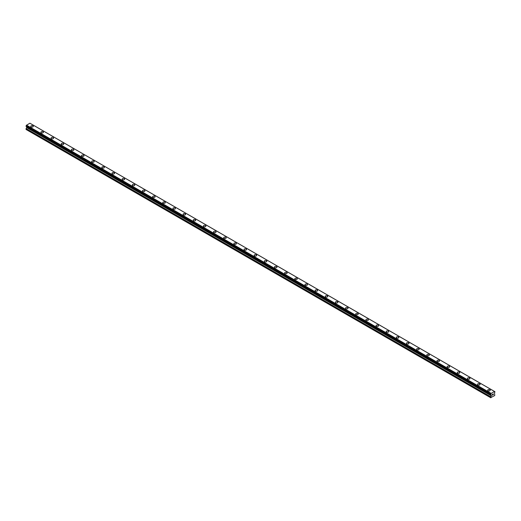 <?xml version="1.0" encoding="UTF-8"?>
<svg xmlns="http://www.w3.org/2000/svg" width="521" height="521" viewBox="0 0 521 521"><rect width="100%" height="100%" fill="white"/><g stroke="black" fill="none" stroke-linecap="round" stroke-linejoin="round"><path stroke-width="0.78" d="M30.759 126.375A1.257 0.723 180 0 1 31.534 125.711A1.257 0.723 180 0 1 32.908 125.867A1.257 0.723 180 0 1 33.272 126.382A1.257 0.723 180 0 1 32.497 127.046A1.257 0.723 180 0 1 31.13 126.89A1.257 0.723 180 0 1 30.759 126.375A1.257 0.723 180 0 1 31.534 125.711A1.257 0.723 180 0 1 32.908 125.867A1.257 0.723 180 0 1 33.272 126.375M40.912 132.243A1.257 0.723 180 0 1 41.693 131.572A1.257 0.723 180 0 1 43.061 131.728A1.257 0.723 180 0 1 43.425 132.243A1.257 0.723 180 0 1 42.65 132.914A1.257 0.723 180 0 1 41.283 132.757A1.257 0.723 180 0 1 40.912 132.243A1.257 0.723 180 0 1 41.693 131.572A1.257 0.723 180 0 1 43.061 131.728A1.257 0.723 180 0 1 43.425 132.243M51.071 138.104A1.257 0.723 180 0 1 51.846 137.433A1.257 0.723 180 0 1 53.214 137.59A1.257 0.723 180 0 1 53.585 138.104A1.257 0.723 180 0 1 52.803 138.775A1.257 0.723 180 0 1 51.436 138.619A1.257 0.723 180 0 1 51.071 138.104A1.257 0.723 180 0 1 51.846 137.433A1.257 0.723 180 0 1 53.214 137.59A1.257 0.723 180 0 1 53.585 138.104M63.367 143.457A1.257 0.723 180 0 1 63.738 143.965A1.257 0.723 180 0 1 62.963 144.636A1.257 0.723 180 0 1 61.589 144.48A1.257 0.723 180 0 1 61.224 143.965A1.257 0.723 180 0 1 61.999 143.301A1.257 0.723 180 0 1 63.367 143.457M61.224 143.965A1.257 0.723 180 0 1 61.999 143.295A1.257 0.723 180 0 1 63.367 143.451A1.257 0.723 180 0 1 63.738 143.965M71.377 149.827A1.257 0.723 180 0 1 72.152 149.162A1.257 0.723 180 0 1 73.526 149.319A1.257 0.723 180 0 1 73.891 149.833A1.257 0.723 180 0 1 73.116 150.497A1.257 0.723 180 0 1 71.748 150.341A1.257 0.723 180 0 1 71.377 149.827A1.257 0.723 180 0 1 72.152 149.162A1.257 0.723 180 0 1 73.526 149.319A1.257 0.723 180 0 1 73.891 149.827M81.537 155.694A1.257 0.723 180 0 1 82.311 155.024A1.257 0.723 180 0 1 83.679 155.18A1.257 0.723 180 0 1 84.044 155.694A1.257 0.723 180 0 1 83.269 156.365A1.257 0.723 180 0 1 81.901 156.202A1.257 0.723 180 0 1 81.537 155.694A1.257 0.723 180 0 1 82.311 155.024A1.257 0.723 180 0 1 83.679 155.18A1.257 0.723 180 0 1 84.044 155.694M91.689 161.556A1.257 0.723 180 0 1 92.464 160.885A1.257 0.723 180 0 1 93.832 161.041A1.257 0.723 180 0 1 94.203 161.556A1.257 0.723 180 0 1 93.428 162.226A1.257 0.723 180 0 1 92.054 162.07A1.257 0.723 180 0 1 91.689 161.556A1.257 0.723 180 0 1 92.464 160.885A1.257 0.723 180 0 1 93.832 161.041A1.257 0.723 180 0 1 94.203 161.556M101.842 167.417A1.257 0.723 180 0 1 102.617 166.746A1.257 0.723 180 0 1 103.992 166.902A1.257 0.723 180 0 1 104.356 167.417A1.257 0.723 180 0 1 103.581 168.088A1.257 0.723 180 0 1 102.214 167.931A1.257 0.723 180 0 1 101.842 167.417A1.257 0.723 180 0 1 102.617 166.753A1.257 0.723 180 0 1 103.992 166.909A1.257 0.723 180 0 1 104.356 167.417M111.995 173.285A1.257 0.723 180 0 1 112.777 172.614A1.257 0.723 180 0 1 114.145 172.77A1.257 0.723 180 0 1 114.509 173.285M114.145 172.77A1.257 0.723 180 0 1 114.509 173.278A1.257 0.723 180 0 1 113.734 173.949A1.257 0.723 180 0 1 112.367 173.793A1.257 0.723 180 0 1 111.995 173.278A1.257 0.723 180 0 1 112.777 172.614A1.257 0.723 180 0 1 114.145 172.77M122.155 179.146A1.257 0.723 180 0 1 122.93 178.475A1.257 0.723 180 0 1 124.298 178.631A1.257 0.723 180 0 1 124.669 179.146A1.257 0.723 180 0 1 123.887 179.817A1.257 0.723 180 0 1 122.52 179.654A1.257 0.723 180 0 1 122.155 179.146A1.257 0.723 180 0 1 122.93 178.475A1.257 0.723 180 0 1 124.298 178.631A1.257 0.723 180 0 1 124.669 179.146M132.308 185.007A1.257 0.723 180 0 1 133.083 184.336A1.257 0.723 180 0 1 134.451 184.493A1.257 0.723 180 0 1 134.822 185.007A1.257 0.723 180 0 1 134.047 185.678A1.257 0.723 180 0 1 132.673 185.522A1.257 0.723 180 0 1 132.308 185.007A1.257 0.723 180 0 1 133.083 184.336A1.257 0.723 180 0 1 134.451 184.493A1.257 0.723 180 0 1 134.822 185.007M142.461 190.868A1.257 0.723 180 0 1 143.236 190.198A1.257 0.723 180 0 1 144.61 190.354A1.257 0.723 180 0 1 144.975 190.868A1.257 0.723 180 0 1 144.2 191.539A1.257 0.723 180 0 1 142.832 191.383A1.257 0.723 180 0 1 142.461 190.868A1.257 0.723 180 0 1 143.236 190.198A1.257 0.723 180 0 1 144.61 190.36A1.257 0.723 180 0 1 144.975 190.868M152.62 196.73A1.257 0.723 180 0 1 153.395 196.065A1.257 0.723 180 0 1 154.763 196.222A1.257 0.723 180 0 1 155.128 196.736A1.257 0.723 180 0 1 154.353 197.4A1.257 0.723 180 0 1 152.985 197.244A1.257 0.723 180 0 1 152.62 196.73A1.257 0.723 180 0 1 153.395 196.065A1.257 0.723 180 0 1 154.763 196.222A1.257 0.723 180 0 1 155.128 196.73M162.773 202.597A1.257 0.723 180 0 1 163.548 201.927A1.257 0.723 180 0 1 164.916 202.083A1.257 0.723 180 0 1 165.287 202.597A1.257 0.723 180 0 1 164.512 203.268A1.257 0.723 180 0 1 163.138 203.105A1.257 0.723 180 0 1 162.773 202.597A1.257 0.723 180 0 1 163.548 201.927A1.257 0.723 180 0 1 164.916 202.083A1.257 0.723 180 0 1 165.287 202.597M172.926 208.459A1.257 0.723 180 0 1 173.701 207.788A1.257 0.723 180 0 1 175.076 207.944A1.257 0.723 180 0 1 175.44 208.459A1.257 0.723 180 0 1 174.665 209.129A1.257 0.723 180 0 1 173.298 208.973A1.257 0.723 180 0 1 172.926 208.459A1.257 0.723 180 0 1 173.701 207.788A1.257 0.723 180 0 1 175.076 207.944A1.257 0.723 180 0 1 175.44 208.459M183.079 214.32A1.257 0.723 180 0 1 183.861 213.649A1.257 0.723 180 0 1 185.229 213.805A1.257 0.723 180 0 1 185.593 214.32A1.257 0.723 180 0 1 184.818 214.991A1.257 0.723 180 0 1 183.451 214.834A1.257 0.723 180 0 1 183.079 214.32A1.257 0.723 180 0 1 183.861 213.649A1.257 0.723 180 0 1 185.229 213.812A1.257 0.723 180 0 1 185.593 214.32M193.239 220.181A1.257 0.723 180 0 1 194.014 219.51A1.257 0.723 180 0 1 195.382 219.673A1.257 0.723 180 0 1 195.753 220.188A1.257 0.723 180 0 1 194.971 220.852A1.257 0.723 180 0 1 193.604 220.696A1.257 0.723 180 0 1 193.239 220.181A1.257 0.723 180 0 1 194.014 219.517A1.257 0.723 180 0 1 195.382 219.673A1.257 0.723 180 0 1 195.753 220.181M203.392 226.049A1.257 0.723 180 0 1 204.167 225.378A1.257 0.723 180 0 1 205.535 225.534A1.257 0.723 180 0 1 205.906 226.049A1.257 0.723 180 0 1 205.131 226.72A1.257 0.723 180 0 1 203.757 226.557A1.257 0.723 180 0 1 203.392 226.049A1.257 0.723 180 0 1 204.167 225.378A1.257 0.723 180 0 1 205.535 225.534A1.257 0.723 180 0 1 205.906 226.049M213.545 231.91A1.257 0.723 180 0 1 214.32 231.239A1.257 0.723 180 0 1 215.694 231.396A1.257 0.723 180 0 1 216.059 231.91A1.257 0.723 180 0 1 215.284 232.581A1.257 0.723 180 0 1 213.916 232.425A1.257 0.723 180 0 1 213.545 231.91A1.257 0.723 180 0 1 214.32 231.239A1.257 0.723 180 0 1 215.694 231.396A1.257 0.723 180 0 1 216.059 231.91M223.704 237.771A1.257 0.723 180 0 1 224.479 237.101A1.257 0.723 180 0 1 225.847 237.257A1.257 0.723 180 0 1 226.212 237.771A1.257 0.723 180 0 1 225.437 238.442A1.257 0.723 180 0 1 224.069 238.286A1.257 0.723 180 0 1 223.704 237.771A1.257 0.723 180 0 1 224.479 237.101A1.257 0.723 180 0 1 225.847 237.263A1.257 0.723 180 0 1 226.212 237.771M233.857 243.633A1.257 0.723 180 0 1 234.632 242.962A1.257 0.723 180 0 1 236 243.125A1.257 0.723 180 0 1 236.371 243.639A1.257 0.723 180 0 1 235.596 244.303A1.257 0.723 180 0 1 234.222 244.147A1.257 0.723 180 0 1 233.857 243.633A1.257 0.723 180 0 1 234.632 242.968A1.257 0.723 180 0 1 236 243.125A1.257 0.723 180 0 1 236.371 243.633M244.01 249.5A1.257 0.723 180 0 1 244.785 248.83A1.257 0.723 180 0 1 246.159 248.986A1.257 0.723 180 0 1 246.524 249.5A1.257 0.723 180 0 1 245.749 250.171A1.257 0.723 180 0 1 244.382 250.008A1.257 0.723 180 0 1 244.01 249.5A1.257 0.723 180 0 1 244.785 248.83A1.257 0.723 180 0 1 246.159 248.986A1.257 0.723 180 0 1 246.524 249.5M254.163 255.362A1.257 0.723 180 0 1 254.945 254.691A1.257 0.723 180 0 1 256.312 254.847A1.257 0.723 180 0 1 256.677 255.362A1.257 0.723 180 0 1 255.902 256.032A1.257 0.723 180 0 1 254.535 255.876A1.257 0.723 180 0 1 254.163 255.362A1.257 0.723 180 0 1 254.945 254.691A1.257 0.723 180 0 1 256.312 254.847A1.257 0.723 180 0 1 256.677 255.362M266.465 260.715A1.257 0.723 180 0 1 266.837 261.223A1.257 0.723 180 0 1 266.055 261.894A1.257 0.723 180 0 1 264.688 261.737A1.257 0.723 180 0 1 264.323 261.223A1.257 0.723 180 0 1 265.098 260.552A1.257 0.723 180 0 1 266.465 260.715M264.323 261.223A1.257 0.723 180 0 1 265.098 260.552A1.257 0.723 180 0 1 266.465 260.708A1.257 0.723 180 0 1 266.837 261.223M274.476 267.084A1.257 0.723 180 0 1 275.251 266.413A1.257 0.723 180 0 1 276.618 266.576A1.257 0.723 180 0 1 276.99 267.091A1.257 0.723 180 0 1 276.215 267.755A1.257 0.723 180 0 1 274.841 267.599A1.257 0.723 180 0 1 274.476 267.084A1.257 0.723 180 0 1 275.251 266.42A1.257 0.723 180 0 1 276.618 266.576A1.257 0.723 180 0 1 276.99 267.084M284.629 272.952A1.257 0.723 180 0 1 285.404 272.281A1.257 0.723 180 0 1 286.778 272.437A1.257 0.723 180 0 1 287.143 272.952A1.257 0.723 180 0 1 286.368 273.623A1.257 0.723 180 0 1 285 273.46A1.257 0.723 180 0 1 284.629 272.952A1.257 0.723 180 0 1 285.404 272.281A1.257 0.723 180 0 1 286.778 272.437A1.257 0.723 180 0 1 287.143 272.952M294.788 278.813A1.257 0.723 180 0 1 295.563 278.142A1.257 0.723 180 0 1 296.931 278.299A1.257 0.723 180 0 1 297.296 278.813A1.257 0.723 180 0 1 296.521 279.484A1.257 0.723 180 0 1 295.153 279.328A1.257 0.723 180 0 1 294.788 278.813A1.257 0.723 180 0 1 295.563 278.142A1.257 0.723 180 0 1 296.931 278.299A1.257 0.723 180 0 1 297.296 278.813M304.941 284.674A1.257 0.723 180 0 1 305.716 284.004A1.257 0.723 180 0 1 307.084 284.16A1.257 0.723 180 0 1 307.455 284.674A1.257 0.723 180 0 1 306.68 285.345A1.257 0.723 180 0 1 305.306 285.189A1.257 0.723 180 0 1 304.941 284.674A1.257 0.723 180 0 1 305.716 284.004A1.257 0.723 180 0 1 307.084 284.166A1.257 0.723 180 0 1 307.455 284.674M315.094 290.542A1.257 0.723 180 0 1 315.869 289.871A1.257 0.723 180 0 1 317.243 290.028A1.257 0.723 180 0 1 317.608 290.542M317.243 290.028A1.257 0.723 180 0 1 317.608 290.536A1.257 0.723 180 0 1 316.833 291.206A1.257 0.723 180 0 1 315.465 291.05A1.257 0.723 180 0 1 315.094 290.536A1.257 0.723 180 0 1 315.869 289.865A1.257 0.723 180 0 1 317.243 290.028M325.247 296.403A1.257 0.723 180 0 1 326.029 295.733A1.257 0.723 180 0 1 327.396 295.889A1.257 0.723 180 0 1 327.761 296.403A1.257 0.723 180 0 1 326.986 297.074A1.257 0.723 180 0 1 325.618 296.911A1.257 0.723 180 0 1 325.247 296.403A1.257 0.723 180 0 1 326.029 295.733A1.257 0.723 180 0 1 327.396 295.889A1.257 0.723 180 0 1 327.761 296.403M335.407 302.265A1.257 0.723 180 0 1 336.182 301.594A1.257 0.723 180 0 1 337.549 301.75A1.257 0.723 180 0 1 337.921 302.265A1.257 0.723 180 0 1 337.139 302.935A1.257 0.723 180 0 1 335.771 302.779A1.257 0.723 180 0 1 335.407 302.265A1.257 0.723 180 0 1 336.182 301.594A1.257 0.723 180 0 1 337.549 301.75A1.257 0.723 180 0 1 337.921 302.265M345.56 308.126A1.257 0.723 180 0 1 346.335 307.455A1.257 0.723 180 0 1 347.702 307.611A1.257 0.723 180 0 1 348.074 308.126A1.257 0.723 180 0 1 347.299 308.797A1.257 0.723 180 0 1 345.924 308.64A1.257 0.723 180 0 1 345.56 308.126A1.257 0.723 180 0 1 346.335 307.455A1.257 0.723 180 0 1 347.702 307.618A1.257 0.723 180 0 1 348.074 308.126M355.713 313.987A1.257 0.723 180 0 1 356.488 313.316A1.257 0.723 180 0 1 357.862 313.479A1.257 0.723 180 0 1 358.227 313.994A1.257 0.723 180 0 1 357.452 314.658A1.257 0.723 180 0 1 356.084 314.502A1.257 0.723 180 0 1 355.713 313.987A1.257 0.723 180 0 1 356.488 313.323A1.257 0.723 180 0 1 357.862 313.479A1.257 0.723 180 0 1 358.227 313.987M365.872 319.855A1.257 0.723 180 0 1 366.647 319.184A1.257 0.723 180 0 1 368.015 319.34A1.257 0.723 180 0 1 368.38 319.855A1.257 0.723 180 0 1 367.605 320.519A1.257 0.723 180 0 1 366.237 320.363A1.257 0.723 180 0 1 365.872 319.855A1.257 0.723 180 0 1 366.647 319.184A1.257 0.723 180 0 1 368.015 319.34A1.257 0.723 180 0 1 368.38 319.855M376.025 325.716A1.257 0.723 180 0 1 376.8 325.045A1.257 0.723 180 0 1 378.168 325.202A1.257 0.723 180 0 1 378.539 325.716A1.257 0.723 180 0 1 377.764 326.387A1.257 0.723 180 0 1 376.39 326.231A1.257 0.723 180 0 1 376.025 325.716A1.257 0.723 180 0 1 376.8 325.045A1.257 0.723 180 0 1 378.168 325.202A1.257 0.723 180 0 1 378.539 325.716M386.178 331.577A1.257 0.723 180 0 1 386.953 330.907A1.257 0.723 180 0 1 388.327 331.063A1.257 0.723 180 0 1 388.692 331.577A1.257 0.723 180 0 1 387.917 332.248A1.257 0.723 180 0 1 386.549 332.092A1.257 0.723 180 0 1 386.178 331.577A1.257 0.723 180 0 1 386.953 330.907A1.257 0.723 180 0 1 388.327 331.069A1.257 0.723 180 0 1 388.692 331.577M396.331 337.439A1.257 0.723 180 0 1 397.113 336.768A1.257 0.723 180 0 1 398.48 336.931A1.257 0.723 180 0 1 398.845 337.445A1.257 0.723 180 0 1 398.07 338.109A1.257 0.723 180 0 1 396.702 337.953A1.257 0.723 180 0 1 396.331 337.439A1.257 0.723 180 0 1 397.113 336.774A1.257 0.723 180 0 1 398.48 336.931A1.257 0.723 180 0 1 398.845 337.439M406.491 343.306A1.257 0.723 180 0 1 407.266 342.636A1.257 0.723 180 0 1 408.633 342.792A1.257 0.723 180 0 1 409.005 343.306A1.257 0.723 180 0 1 408.223 343.971A1.257 0.723 180 0 1 406.855 343.814A1.257 0.723 180 0 1 406.491 343.306A1.257 0.723 180 0 1 407.266 342.636A1.257 0.723 180 0 1 408.633 342.792A1.257 0.723 180 0 1 409.005 343.306M416.644 349.168A1.257 0.723 180 0 1 417.419 348.497A1.257 0.723 180 0 1 418.786 348.653A1.257 0.723 180 0 1 419.158 349.168A1.257 0.723 180 0 1 418.383 349.838A1.257 0.723 180 0 1 417.008 349.682A1.257 0.723 180 0 1 416.644 349.168A1.257 0.723 180 0 1 417.419 348.497A1.257 0.723 180 0 1 418.786 348.653A1.257 0.723 180 0 1 419.158 349.168M426.797 355.029A1.257 0.723 180 0 1 427.572 354.358A1.257 0.723 180 0 1 428.946 354.514A1.257 0.723 180 0 1 429.311 355.029A1.257 0.723 180 0 1 428.536 355.7A1.257 0.723 180 0 1 427.168 355.543A1.257 0.723 180 0 1 426.797 355.029A1.257 0.723 180 0 1 427.572 354.358A1.257 0.723 180 0 1 428.946 354.514A1.257 0.723 180 0 1 429.311 355.029M436.956 360.89A1.257 0.723 180 0 1 437.731 360.219A1.257 0.723 180 0 1 439.099 360.382A1.257 0.723 180 0 1 439.463 360.897A1.257 0.723 180 0 1 438.689 361.561A1.257 0.723 180 0 1 437.321 361.405A1.257 0.723 180 0 1 436.956 360.89A1.257 0.723 180 0 1 437.731 360.226A1.257 0.723 180 0 1 439.099 360.382A1.257 0.723 180 0 1 439.463 360.89M447.109 366.758A1.257 0.723 180 0 1 447.884 366.087A1.257 0.723 180 0 1 449.252 366.243A1.257 0.723 180 0 1 449.623 366.758A1.257 0.723 180 0 1 448.848 367.422A1.257 0.723 180 0 1 447.474 367.266A1.257 0.723 180 0 1 447.109 366.758A1.257 0.723 180 0 1 447.884 366.087A1.257 0.723 180 0 1 449.252 366.243A1.257 0.723 180 0 1 449.623 366.758M457.262 372.619A1.257 0.723 180 0 1 458.037 371.948A1.257 0.723 180 0 1 459.411 372.105A1.257 0.723 180 0 1 459.776 372.619A1.257 0.723 180 0 1 459.001 373.29A1.257 0.723 180 0 1 457.633 373.134A1.257 0.723 180 0 1 457.262 372.619A1.257 0.723 180 0 1 458.037 371.948A1.257 0.723 180 0 1 459.411 372.105A1.257 0.723 180 0 1 459.776 372.619M467.415 378.48A1.257 0.723 180 0 1 468.197 377.81A1.257 0.723 180 0 1 469.564 377.966A1.257 0.723 180 0 1 469.929 378.48A1.257 0.723 180 0 1 469.154 379.151A1.257 0.723 180 0 1 467.786 378.995A1.257 0.723 180 0 1 467.415 378.48A1.257 0.723 180 0 1 468.197 377.81A1.257 0.723 180 0 1 469.564 377.966A1.257 0.723 180 0 1 469.929 378.48M477.575 384.342A1.257 0.723 180 0 1 478.35 383.671A1.257 0.723 180 0 1 479.717 383.834A1.257 0.723 180 0 1 480.088 384.342A1.257 0.723 180 0 1 479.307 385.012A1.257 0.723 180 0 1 477.939 384.856A1.257 0.723 180 0 1 477.575 384.342A1.257 0.723 180 0 1 478.35 383.677A1.257 0.723 180 0 1 479.717 383.834A1.257 0.723 180 0 1 480.088 384.342M487.728 390.209A1.257 0.723 180 0 1 488.503 389.539A1.257 0.723 180 0 1 489.87 389.695A1.257 0.723 180 0 1 490.241 390.209A1.257 0.723 180 0 1 489.466 390.874A1.257 0.723 180 0 1 488.092 390.717A1.257 0.723 180 0 1 487.728 390.209A1.257 0.723 180 0 1 488.503 389.539A1.257 0.723 180 0 1 489.87 389.695A1.257 0.723 180 0 1 490.241 390.209M492.299 394.456L492.671 394.241L492.299 394.456M492.299 395.178L492.671 394.964L492.299 395.178M492.254 395.257L492.671 394.182M492.957 394.228L493.341 393.876M493.244 394.338L493.016 394.762L493.244 394.338M493.016 394.762L493.413 394.534L493.016 394.762M492.912 394.879L493.413 394.592L492.918 394.879L493.328 393.967M490.704 394.573A0.593 0.345 -60 0 1 491.056 394.775L490.704 394.097A0.593 0.345 -60 0 0 491.056 393.485L494.514 391.453A0.593 0.345 -60 0 0 494.885 391.681L494.885 392.157A0.593 0.345 -60 0 0 494.533 392.762L494.761 395.517L490.632 397.679L491.238 395.81L26.656 127.586L26.05 128.7L26.239 129.566L490.828 397.79M494.885 391.681L29.938 123.236M491.238 395.81L491.056 394.775M26.662 126.701L26.656 127.586M26.473 126.577L491.069 394.82L26.493 126.596M490.658 394.573L26.07 126.343L26.115 125.867A0.593 0.345 -60 0 0 26.467 125.261L29.892 123.21L494.475 391.434M30.342 123.457L494.924 391.681L30.316 123.451M491.108 393.375L26.525 125.151M491.082 393.42L26.499 125.196M491.056 393.485L26.467 125.261M490.632 397.679L26.05 129.455M490.704 394.097L26.115 125.867M490.658 394.143L26.076 125.919L490.658 394.15M490.632 394.221L26.05 125.997M490.632 394.521L26.05 126.297M491.283 395.016L26.695 126.792M491.283 395.66L26.695 127.437M490.678 396.781L26.096 128.55M490.632 396.93L26.05 128.7"/></g></svg>
